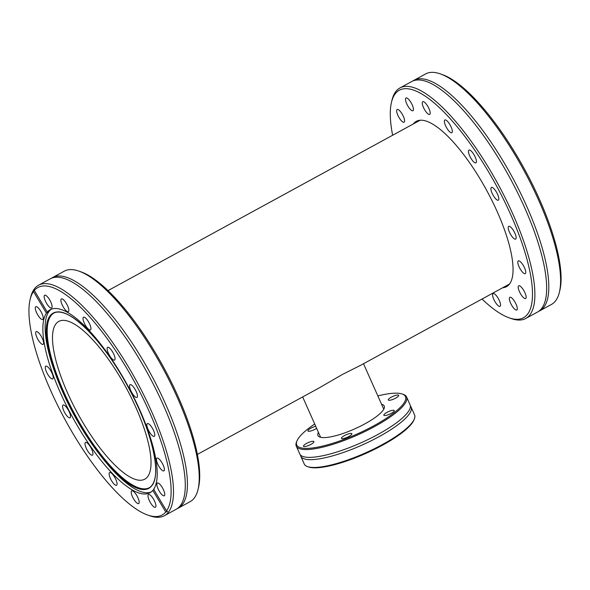 <?xml version="1.0" encoding="UTF-8"?>
<svg xmlns="http://www.w3.org/2000/svg" width="590" height="590" viewBox="0 0 590 590"><rect width="100%" height="100%" fill="white"/><g stroke="black" fill="none" stroke-linecap="round" stroke-linejoin="round"><path stroke-width="0.89" d="M410.389 406.031A60.386 14.75 156 0 1 411.097 407.093A60.386 14.75 156 0 1 370.645 441.04A60.386 14.75 156 0 1 305.458 459.204A60.386 14.75 156 0 1 300.767 456.21A60.386 14.75 156 0 1 300.457 454.978M316.638 428.347A5.701 1.394 156 0 1 308.378 431.268A5.701 1.394 156 0 1 307.936 430.988A5.701 1.394 156 0 1 310.259 428.591A5.701 1.394 156 0 1 315.716 426.282M303.939 446.527A5.701 1.394 156 0 1 303.496 446.239A5.701 1.394 156 0 1 307.316 443.038A5.701 1.394 156 0 1 313.474 441.32A5.701 1.394 156 0 1 313.917 441.6A5.701 1.394 156 0 1 310.097 444.808A5.701 1.394 156 0 1 303.939 446.527M341.898 438.643A5.701 1.394 156 0 1 341.455 438.363A5.701 1.394 156 0 1 345.268 435.154A5.701 1.394 156 0 1 351.426 433.436A5.701 1.394 156 0 1 351.869 433.724A5.701 1.394 156 0 1 348.048 436.925A5.701 1.394 156 0 1 341.898 438.643M384.282 415.507A5.701 1.394 156 0 1 383.839 415.22A5.701 1.394 156 0 1 387.66 412.019A5.701 1.394 156 0 1 393.818 410.301A5.701 1.394 156 0 1 394.26 410.581A5.701 1.394 156 0 1 390.44 413.789A5.701 1.394 156 0 1 384.282 415.507M388.722 400.249A5.701 1.394 156 0 1 388.279 399.968A5.701 1.394 156 0 1 392.099 396.76A5.701 1.394 156 0 1 398.25 395.049A5.701 1.394 156 0 1 398.693 395.329A5.701 1.394 156 0 1 394.88 398.538A5.701 1.394 156 0 1 388.722 400.249M377.851 395.912A59.524 14.543 156 0 1 400.853 393.626A59.524 14.543 156 0 1 402.225 394.009A59.524 14.543 156 0 1 372.179 426.666A59.524 14.543 156 0 1 301.343 447.943A59.524 14.543 156 0 1 296.984 440.87A59.524 14.543 156 0 1 314.713 424.026M402.225 394.009L403.309 394.386A60.386 14.75 156 0 1 406.599 396.989A60.386 14.75 156 0 1 366.147 430.943A60.386 14.75 156 0 1 300.959 449.101A60.386 14.75 156 0 1 296.276 446.114A60.386 14.75 156 0 1 296.541 441.925L296.984 440.87M296.276 446.114L299.75 453.917A60.386 14.75 -24 0 0 301.202 455.613A60.386 14.75 -24 0 0 304.433 456.911A60.386 14.75 -24 0 0 365.697 440.649A60.386 14.75 -24 0 0 410.367 407.012A60.386 14.75 -24 0 0 410.079 404.799L406.599 396.989M318.43 432.374A36.285 8.865 -24 0 0 317.951 435.545A36.285 8.865 -24 0 0 320.768 437.338A36.285 8.865 -24 0 0 359.937 426.43A36.285 8.865 -24 0 0 384.245 406.031A36.285 8.865 -24 0 0 381.568 404.261M411.097 407.093L414.571 414.895A60.386 14.75 156 0 1 414.726 417.853L414.35 418.59M414.556 418.413L414.726 417.853L414.556 418.413A60.386 14.75 156 0 1 414.305 419.084A60.386 14.75 156 0 1 367.209 452.124A60.386 14.75 156 0 1 308.931 467.007A60.386 14.75 156 0 1 307.538 466.624A60.386 14.75 156 0 1 304.248 464.02L300.767 456.21M414.305 419.084L413.863 420.139A59.524 14.543 156 0 1 367.437 452.707A59.524 14.543 156 0 1 309.993 467.383A59.524 14.543 156 0 1 308.622 467L307.538 466.624M412.816 81A131.304 40.039 61.4 0 1 413.87 80.358A131.304 40.039 61.4 0 1 501.124 157.781A131.304 40.039 61.4 0 1 547.675 298.452A131.304 40.039 61.4 0 1 539.688 310.871A131.304 40.039 61.4 0 1 538.574 311.402M147.743 515.063L149.823 515.793A131.304 40.039 -118.6 0 0 162.051 516.692A131.304 40.039 -118.6 0 0 164.389 515.719L176.159 509.288A131.304 40.039 -118.6 0 0 181.565 503.779A131.304 40.039 -118.6 0 0 148.4 374.849A131.304 40.039 -118.6 0 0 57.901 277.219A131.304 40.039 -118.6 0 0 52.68 277.794A131.304 40.039 -118.6 0 0 50.342 278.775L38.571 285.206A131.304 40.039 -118.6 0 0 30.628 297.412L30.112 299.558A129.579 39.515 -118.6 0 0 65.35 420.176A129.579 39.515 -118.6 0 0 147.743 515.063A129.579 39.515 -118.6 0 0 159.809 515.955A129.579 39.515 -118.6 0 0 165.746 511.987L152.803 490.423C154.241 489.457 154.521 489.095 153.643 489.339A104.224 31.779 -118.6 0 0 125.655 381.914A104.224 31.779 -118.6 0 0 51.957 308.983A104.224 31.779 -118.6 0 0 50.098 309.765A104.224 31.779 -118.6 0 0 47.266 312.073L34.323 290.501A129.579 39.515 -118.6 0 1 40.26 286.541A129.579 39.515 -118.6 0 1 132.013 377.43A129.579 39.515 -118.6 0 1 166.587 510.903L167.56 511.611L165.746 511.987M500.482 305.642A7.257 2.213 61.4 0 1 500.04 306.328A7.257 2.213 61.4 0 1 495.217 302.05A7.257 2.213 61.4 0 1 492.643 294.277A7.257 2.213 61.4 0 1 493.085 293.591A7.257 2.213 61.4 0 1 497.908 297.869A7.257 2.213 61.4 0 1 500.482 305.642M517.238 309.33A7.257 2.213 61.4 0 1 516.796 310.016A7.257 2.213 61.4 0 1 511.973 305.738A7.257 2.213 61.4 0 1 509.399 297.965A7.257 2.213 61.4 0 1 509.841 297.279A7.257 2.213 61.4 0 1 514.664 301.556A7.257 2.213 61.4 0 1 517.238 309.33M526.096 297.847A7.257 2.213 61.4 0 1 525.653 298.533A7.257 2.213 61.4 0 1 520.83 294.255A7.257 2.213 61.4 0 1 518.256 286.482A7.257 2.213 61.4 0 1 518.699 285.796A7.257 2.213 61.4 0 1 523.522 290.074A7.257 2.213 61.4 0 1 526.096 297.847M525.697 272.941A7.257 2.213 61.4 0 1 525.255 273.635A7.257 2.213 61.4 0 1 520.432 269.35A7.257 2.213 61.4 0 1 517.858 261.577A7.257 2.213 61.4 0 1 518.3 260.891A7.257 2.213 61.4 0 1 523.124 265.168A7.257 2.213 61.4 0 1 525.697 272.941M516.102 238.412A7.257 2.213 61.4 0 1 515.667 239.097A7.257 2.213 61.4 0 1 510.844 234.82A7.257 2.213 61.4 0 1 508.27 227.047A7.257 2.213 61.4 0 1 508.713 226.361A7.257 2.213 61.4 0 1 513.536 230.638A7.257 2.213 61.4 0 1 516.102 238.412M498.786 199.501A7.257 2.213 61.4 0 1 498.344 200.187A7.257 2.213 61.4 0 1 493.52 195.91A7.257 2.213 61.4 0 1 490.946 188.136A7.257 2.213 61.4 0 1 491.389 187.45A7.257 2.213 61.4 0 1 496.212 191.728A7.257 2.213 61.4 0 1 498.786 199.501M476.366 162.147A7.257 2.213 61.4 0 1 475.924 162.833A7.257 2.213 61.4 0 1 471.1 158.555A7.257 2.213 61.4 0 1 468.526 150.782A7.257 2.213 61.4 0 1 468.969 150.096A7.257 2.213 61.4 0 1 473.792 154.374A7.257 2.213 61.4 0 1 476.366 162.147M452.265 132.027A7.257 2.213 61.4 0 1 451.822 132.713A7.257 2.213 61.4 0 1 447.006 128.436A7.257 2.213 61.4 0 1 444.432 120.662A7.257 2.213 61.4 0 1 444.875 119.977A7.257 2.213 61.4 0 1 449.691 124.254A7.257 2.213 61.4 0 1 452.265 132.027M430.154 113.737A7.257 2.213 61.4 0 1 429.712 114.423A7.257 2.213 61.4 0 1 424.889 110.146A7.257 2.213 61.4 0 1 422.315 102.365A7.257 2.213 61.4 0 1 422.757 101.679A7.257 2.213 61.4 0 1 427.58 105.964A7.257 2.213 61.4 0 1 430.154 113.737M413.391 110.05A7.257 2.213 61.4 0 1 412.948 110.736A7.257 2.213 61.4 0 1 408.132 106.458A7.257 2.213 61.4 0 1 405.559 98.678A7.257 2.213 61.4 0 1 406.001 97.992A7.257 2.213 61.4 0 1 410.824 102.277A7.257 2.213 61.4 0 1 413.391 110.05M404.541 121.533A7.257 2.213 61.4 0 1 404.098 122.219A7.257 2.213 61.4 0 1 399.275 117.941A7.257 2.213 61.4 0 1 396.701 110.16A7.257 2.213 61.4 0 1 397.144 109.475A7.257 2.213 61.4 0 1 401.967 113.759A7.257 2.213 61.4 0 1 404.541 121.533M392.63 135.25A129.579 39.515 61.4 0 1 391.428 102.52A129.579 39.515 61.4 0 1 391.48 102.313A129.579 39.515 61.4 0 1 474.249 149.462A129.579 39.515 61.4 0 1 531.361 305.495A129.579 39.515 61.4 0 1 509.104 317.818A129.579 39.515 61.4 0 1 482.03 299.034M391.944 100.374A131.304 40.039 61.4 0 1 391.989 100.175A131.304 40.039 61.4 0 1 399.932 87.962A131.304 40.039 61.4 0 1 487.193 165.384A131.304 40.039 61.4 0 1 533.744 306.062A131.304 40.039 61.4 0 1 525.749 318.475A131.304 40.039 61.4 0 1 511.183 318.548L509.104 317.818M413.87 80.358L425.641 73.927A131.304 40.039 61.4 0 1 440.206 73.853A131.304 40.039 61.4 0 1 523.581 169.787A131.304 40.039 61.4 0 1 559.453 292.028A131.304 40.039 61.4 0 1 559.401 292.234A131.304 40.039 61.4 0 1 551.458 304.44L539.688 310.871M440.206 73.853L442.286 74.583A129.579 39.515 61.4 0 1 524.562 169.256A129.579 39.515 61.4 0 1 559.962 289.882A129.579 39.515 61.4 0 1 559.917 290.088A129.579 39.515 61.4 0 1 559.866 290.287M525.749 318.475L537.527 312.051A131.304 40.039 -118.6 0 0 542.925 306.534A131.304 40.039 -118.6 0 0 545.514 299.632A131.304 40.039 -118.6 0 0 505.136 169.352A131.304 40.039 -118.6 0 0 419.261 79.975A131.304 40.039 -118.6 0 0 411.709 81.538L399.932 87.962M502.687 287.758A94.164 28.711 -118.6 0 0 506.508 286.659A94.164 28.711 -118.6 0 0 512.238 277.757A94.164 28.711 -118.6 0 0 478.859 176.875A94.164 28.711 -118.6 0 0 416.282 121.356A94.164 28.711 -118.6 0 0 413.295 123.974M509.502 284.041L360.748 365.232L342.421 374.451L318.681 388.198L197.399 454.396M52.591 378.95A7.257 2.213 -118.6 0 0 52.724 378.898A7.257 2.213 -118.6 0 0 51.293 371.671A7.257 2.213 -118.6 0 0 45.895 366.102A7.257 2.213 -118.6 0 0 45.769 366.154A7.257 2.213 -118.6 0 0 47.193 373.382A7.257 2.213 -118.6 0 0 52.591 378.95M43.004 344.413A7.257 2.213 -118.6 0 0 43.129 344.361A7.257 2.213 -118.6 0 0 41.706 337.133A7.257 2.213 -118.6 0 0 36.307 331.565A7.257 2.213 -118.6 0 0 36.182 331.624A7.257 2.213 -118.6 0 0 37.605 338.852A7.257 2.213 -118.6 0 0 43.004 344.413M42.605 319.514A7.257 2.213 -118.6 0 0 42.731 319.456A7.257 2.213 -118.6 0 0 41.307 312.228A7.257 2.213 -118.6 0 0 35.909 306.667A7.257 2.213 -118.6 0 0 35.784 306.719A7.257 2.213 -118.6 0 0 37.207 313.946A7.257 2.213 -118.6 0 0 42.605 319.514M51.463 308.032A7.257 2.213 -118.6 0 0 51.588 307.973A7.257 2.213 -118.6 0 0 50.165 300.745A7.257 2.213 -118.6 0 0 44.766 295.184A7.257 2.213 -118.6 0 0 44.634 295.236A7.257 2.213 -118.6 0 0 46.064 302.464A7.257 2.213 -118.6 0 0 51.463 308.032M68.219 311.719A7.257 2.213 -118.6 0 0 68.352 311.66A7.257 2.213 -118.6 0 0 66.921 304.433A7.257 2.213 -118.6 0 0 61.522 298.872A7.257 2.213 -118.6 0 0 61.397 298.923A7.257 2.213 -118.6 0 0 62.82 306.151A7.257 2.213 -118.6 0 0 68.219 311.719M90.329 330.009A7.257 2.213 -118.6 0 0 90.462 329.957A7.257 2.213 -118.6 0 0 89.038 322.73A7.257 2.213 -118.6 0 0 83.64 317.162A7.257 2.213 -118.6 0 0 83.507 317.221A7.257 2.213 -118.6 0 0 84.938 324.448A7.257 2.213 -118.6 0 0 90.329 330.009M114.431 360.129A7.257 2.213 -118.6 0 0 114.563 360.077A7.257 2.213 -118.6 0 0 113.133 352.85A7.257 2.213 -118.6 0 0 107.734 347.281A7.257 2.213 -118.6 0 0 107.609 347.34A7.257 2.213 -118.6 0 0 109.032 354.568A7.257 2.213 -118.6 0 0 114.431 360.129M136.851 397.483A7.257 2.213 -118.6 0 0 136.976 397.431A7.257 2.213 -118.6 0 0 135.553 390.204A7.257 2.213 -118.6 0 0 130.154 384.636A7.257 2.213 -118.6 0 0 130.029 384.695A7.257 2.213 -118.6 0 0 131.452 391.922A7.257 2.213 -118.6 0 0 136.851 397.483M154.174 436.394A7.257 2.213 -118.6 0 0 154.3 436.342A7.257 2.213 -118.6 0 0 152.876 429.107A7.257 2.213 -118.6 0 0 147.478 423.546A7.257 2.213 -118.6 0 0 147.345 423.598A7.257 2.213 -118.6 0 0 148.776 430.825A7.257 2.213 -118.6 0 0 154.174 436.394M163.762 470.923A7.257 2.213 -118.6 0 0 163.895 470.872A7.257 2.213 -118.6 0 0 162.464 463.644A7.257 2.213 -118.6 0 0 157.065 458.083A7.257 2.213 -118.6 0 0 156.94 458.135A7.257 2.213 -118.6 0 0 158.363 465.363A7.257 2.213 -118.6 0 0 163.762 470.923M164.16 495.829A7.257 2.213 -118.6 0 0 164.286 495.777A7.257 2.213 -118.6 0 0 162.862 488.55A7.257 2.213 -118.6 0 0 157.464 482.981A7.257 2.213 -118.6 0 0 157.338 483.04A7.257 2.213 -118.6 0 0 158.762 490.268A7.257 2.213 -118.6 0 0 164.16 495.829M155.303 507.312A7.257 2.213 -118.6 0 0 155.435 507.26A7.257 2.213 -118.6 0 0 154.005 500.032A7.257 2.213 -118.6 0 0 148.606 494.464A7.257 2.213 -118.6 0 0 148.481 494.523A7.257 2.213 -118.6 0 0 149.904 501.751A7.257 2.213 -118.6 0 0 155.303 507.312M138.547 503.624A7.257 2.213 -118.6 0 0 138.672 503.572A7.257 2.213 -118.6 0 0 137.249 496.345A7.257 2.213 -118.6 0 0 131.85 490.777A7.257 2.213 -118.6 0 0 131.718 490.836A7.257 2.213 -118.6 0 0 133.148 498.063A7.257 2.213 -118.6 0 0 138.547 503.624M116.429 485.334A7.257 2.213 -118.6 0 0 116.562 485.275A7.257 2.213 -118.6 0 0 115.139 478.048A7.257 2.213 -118.6 0 0 109.74 472.487A7.257 2.213 -118.6 0 0 109.607 472.538A7.257 2.213 -118.6 0 0 111.031 479.766A7.257 2.213 -118.6 0 0 116.429 485.334M92.335 455.215A7.257 2.213 -118.6 0 0 92.46 455.156A7.257 2.213 -118.6 0 0 91.037 447.928A7.257 2.213 -118.6 0 0 85.639 442.367A7.257 2.213 -118.6 0 0 85.506 442.419A7.257 2.213 -118.6 0 0 86.936 449.646A7.257 2.213 -118.6 0 0 92.335 455.215M69.915 417.853A7.257 2.213 -118.6 0 0 70.04 417.801A7.257 2.213 -118.6 0 0 68.617 410.574A7.257 2.213 -118.6 0 0 63.219 405.013A7.257 2.213 -118.6 0 0 63.093 405.065A7.257 2.213 -118.6 0 0 64.517 412.292A7.257 2.213 -118.6 0 0 69.915 417.853M54.501 312.744A99.511 30.348 -118.6 0 0 73.285 411.414A99.511 30.348 -118.6 0 0 147.67 488.395A99.511 30.348 -118.6 0 0 149.845 487.421M51.278 309.219A104.224 31.779 -118.6 0 0 54.022 369.901L54.723 371.906A99.813 30.437 -118.6 0 0 100.204 455.229A99.813 30.437 -118.6 0 0 147.006 489.095A99.813 30.437 -118.6 0 0 130.641 391.708A99.813 30.437 -118.6 0 0 54.922 312.383A99.813 30.437 -118.6 0 0 54.723 371.906C65.608 402.011 80.771 429.786 100.204 455.229L101.51 456.903A104.224 31.779 -118.6 0 0 150.384 492.267A104.224 31.779 -118.6 0 0 151.062 492.038M30.112 299.558A129.579 39.515 -118.6 0 1 33.483 291.585L46.426 313.157A104.224 31.779 -118.6 0 0 74.414 420.582A104.224 31.779 -118.6 0 0 148.112 493.513A104.224 31.779 -118.6 0 0 149.971 492.731A104.224 31.779 -118.6 0 0 152.803 490.423M178.328 508.108L190.098 501.684A131.304 40.039 -118.6 0 0 198.041 489.471A131.304 40.039 -118.6 0 0 162.331 367.245A131.304 40.039 -118.6 0 0 78.846 271.098A131.304 40.039 -118.6 0 0 66.618 270.191A131.304 40.039 -118.6 0 0 64.281 271.171L52.503 277.595A131.304 40.039 61.4 0 1 54.848 276.614A131.304 40.039 61.4 0 1 152.53 377.312A131.304 40.039 61.4 0 1 178.328 508.108A131.304 40.039 61.4 0 1 177.214 508.646M164.389 515.719A131.304 40.039 -118.6 0 0 138.591 384.916A131.304 40.039 -118.6 0 0 40.909 284.225A131.304 40.039 -118.6 0 0 38.571 285.206M33.483 291.585C34.183 289.476 34.463 289.115 34.323 290.501L34.353 289.638M51.455 278.244A131.304 40.039 61.4 0 1 52.503 277.595M60.328 320.776A89.842 27.398 61.4 0 1 127.16 389.666A89.842 27.398 61.4 0 1 144.808 479.161A89.842 27.398 61.4 0 1 143.208 479.832A89.842 27.398 61.4 0 1 76.376 410.935A89.842 27.398 61.4 0 1 58.727 321.439A89.842 27.398 61.4 0 1 60.328 320.776M153.643 489.339L166.587 510.903M198.041 489.471L198.55 487.325A129.579 39.515 -118.6 0 0 163.312 366.707A129.579 39.515 -118.6 0 0 80.926 271.828L78.846 271.098M46.426 313.157C47.834 312.154 48.114 311.793 47.266 312.073L47.761 311.977M54.14 312.892L55.136 312.523A99.585 30.37 -118.6 0 0 54.14 312.892A99.585 30.37 -118.6 0 0 72.29 411.23A99.585 30.37 -118.6 0 0 147.028 488.83A99.585 30.37 -118.6 0 0 149.528 487.642A99.585 30.37 -118.6 0 0 155.738 469.043M73.145 317.73A99.585 30.37 -118.6 0 0 55.15 312.516M363.514 363.72L383.766 409.202M302.655 396.945L320.628 437.308M391.48 102.313L391.989 100.175M420.102 120.257L108 290.612M55.136 312.523C69.76 306.689 104.799 342.561 128.915 388.515C153.489 433.554 163.002 480.164 149.528 487.642M559.917 290.088L559.401 292.234"/></g></svg>
